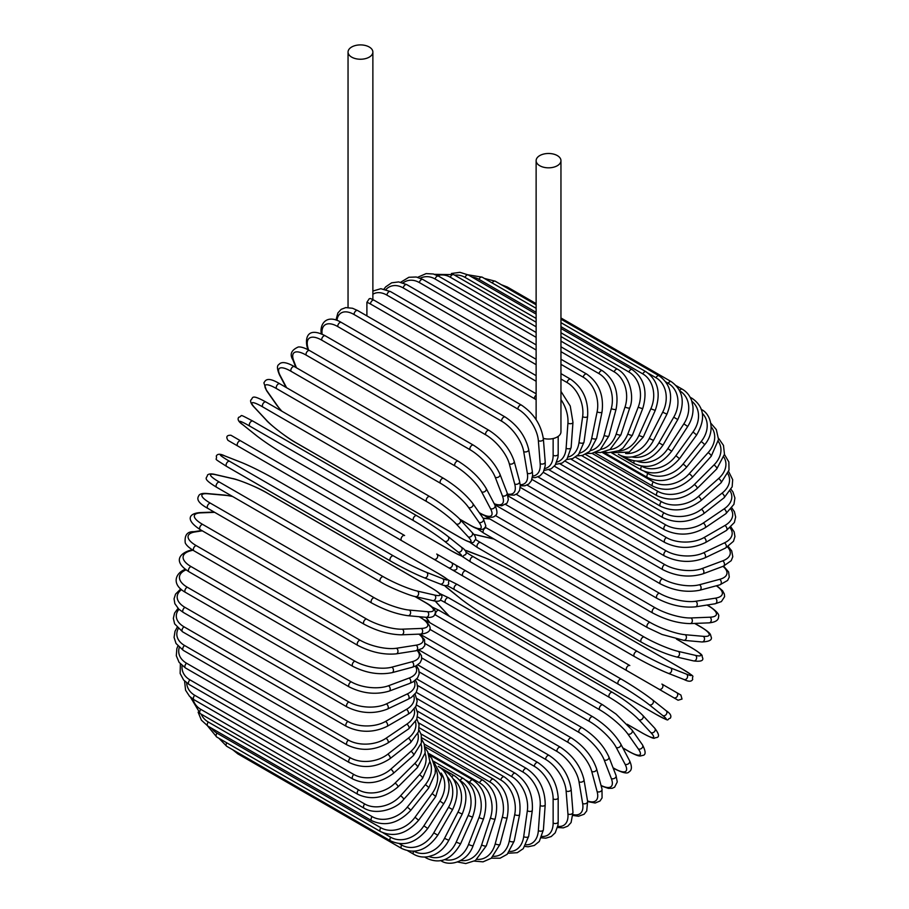 <?xml version="1.0" encoding="UTF-8"?>
<svg xmlns="http://www.w3.org/2000/svg" width="909" height="909" viewBox="0 0 909 909"><rect width="100%" height="100%" fill="white"/><g stroke="black" fill="none" stroke-linecap="round" stroke-linejoin="round"><path stroke-width="1.36" d="M504.415 599.974A2.954 1.704 -60 0 1 504.393 599.951L668.229 694.544A2.954 1.704 120 0 0 668.251 694.556L457.511 572.886L678.08 700.225L682.023 699.055L680.886 695.033L676.694 692.613A2.954 2.409 120 0 1 673.739 697.726L658.957 689.192A2.954 2.409 120 0 0 661.911 684.079L676.694 692.613M456.238 565.33L629.812 665.536A2.954 1.704 120 0 0 626.846 667.24A2.954 1.704 120 0 0 626.846 670.66L463.011 576.067A2.954 1.704 120 0 1 463.011 572.659A2.954 1.704 120 0 1 465.976 570.954L629.812 665.536M366.895 302.322L369.236 298.754L370.463 298.504L374.065 300.231A2.954 1.704 -60 0 0 371.781 301.015A2.954 1.704 -60 0 0 370.497 303.992A26.6 15.362 -120 0 0 366.895 302.322L366.895 315.889M351.681 47.007A12.408 7.17 0 0 0 348.045 52.074A12.408 7.17 0 0 0 355.714 58.687A12.408 7.17 0 0 0 369.236 57.142A12.408 7.17 0 0 0 372.872 52.074A12.408 7.17 0 0 0 365.213 45.45A12.408 7.17 0 0 0 351.681 47.007M543.332 438.388A12.408 7.17 0 0 0 557.319 436.945A12.408 7.17 0 0 0 560.955 431.877L560.955 160.654A12.408 7.17 0 0 0 553.286 154.03A12.408 7.17 0 0 0 539.764 155.587A12.408 7.17 0 0 0 536.128 160.654A12.408 7.17 0 0 0 543.787 167.279A12.408 7.17 0 0 0 557.319 165.722A12.408 7.17 0 0 0 560.955 160.654M401.653 540.639L237.817 446.046A2.954 1.704 -60 0 1 237.817 442.638A2.954 1.704 -60 0 1 240.771 440.933L404.607 535.515A2.954 1.704 120 0 0 401.653 537.219A2.954 1.704 120 0 0 401.653 540.639L433.763 559.171A2.954 2.409 -60 0 0 436.718 554.058L455.716 565.023M448.535 567.705L433.763 559.171L448.535 567.705A2.954 2.409 -60 0 0 451.489 562.591L455.841 565.103C458 568.659 457 570.352 452.841 570.193L448.535 567.705M237.817 446.046L443.024 564.523A2.954 1.704 120 0 0 443.047 564.534L279.188 469.93A2.954 1.704 120 0 0 279.222 469.953M416.254 692.34L537.901 762.56C550.252 771.048 557.024 782.751 558.183 797.704L558.183 821.827A2.954 1.704 180 0 1 556.353 823.406A2.954 1.704 180 0 1 553.138 823.031L553.138 798.909A26.6 15.362 -120 0 0 534.333 766.332L416.936 698.555M542.037 836.439A26.6 15.362 -120 0 0 553.138 823.031M537.901 762.56A2.954 1.704 120 0 0 535.617 763.355A2.954 1.704 120 0 0 534.333 766.332M558.183 797.704A2.954 1.704 180 0 1 556.353 799.272A2.954 1.704 180 0 1 553.138 798.909M557.524 827.508L563.319 827.86L567.75 826.179L571.079 822.565L572.965 812.316A2.954 1.852 175.5 0 1 571.216 814.18A2.954 1.852 175.5 0 1 567.932 813.953L566.114 790.966A26.6 13.965 -124.2 0 0 545.661 759.424L417.583 685.477M557.774 826.361A26.6 13.965 -124.2 0 0 567.932 813.953M572.965 812.316L571.136 789.33A2.954 1.852 175.5 0 1 569.398 791.194A2.954 1.852 175.5 0 1 566.114 790.966M571.136 789.33C568.932 775.138 561.626 763.844 549.229 755.447A2.954 1.704 120 0 0 546.866 756.333A2.954 1.704 120 0 0 545.661 759.424M573.011 815.453L578.51 816.248L584.112 814.248L586.737 810.896L587.612 801.352A2.954 1.977 170.5 0 1 585.975 803.511A2.954 1.977 170.5 0 1 582.635 803.442L579.01 781.774A26.6 12.453 -128 0 0 556.933 751.413L419.208 671.91M573.045 814.566A26.6 12.453 -128 0 0 582.635 803.442M587.612 801.352L583.976 779.683A2.954 1.977 170.5 0 1 582.339 781.842A2.954 1.977 170.5 0 1 579.01 781.774M583.976 779.683C580.737 766.344 572.909 755.538 560.467 747.255A2.954 1.704 120 0 0 558.024 748.232A2.954 1.704 120 0 0 556.933 751.413M587.646 801.602L595.179 803.011L599.985 801.022L602.065 797.92L601.997 789.035A2.954 2.091 165 0 1 600.519 791.489A2.954 2.091 165 0 1 597.122 791.591L591.714 771.4A26.6 10.863 -131.6 0 0 568.045 742.38L421.799 657.946M587.544 800.965A26.6 10.863 -131.6 0 0 597.122 791.591M601.997 789.035L596.588 768.844A2.954 2.091 165 0 1 595.111 771.309A2.954 2.091 165 0 1 591.714 771.4M596.588 768.844C592.338 756.447 583.987 746.175 571.534 738.028A2.954 1.704 120 0 0 569.011 739.097A2.954 1.704 120 0 0 568.045 742.38M601.144 785.853L608.394 788.387L612.246 788.273L614.62 787.183L617.268 781.933L616.018 775.445A2.954 2.182 158.9 0 1 614.757 778.195A2.954 2.182 158.9 0 1 611.303 778.468L604.155 759.913A26.6 9.181 -134.9 0 0 578.908 732.359L425.332 643.697M601.031 785.433A26.6 9.181 -134.9 0 0 611.303 778.468M616.018 775.445L608.871 756.89A2.954 2.182 158.9 0 1 607.61 759.64A2.954 2.182 158.9 0 1 604.155 759.913M608.871 756.89C603.633 745.516 594.793 735.824 582.351 727.848A2.954 1.704 120 0 0 579.749 729.018A2.954 1.704 120 0 0 578.908 732.359M613.064 767.764L614.189 768.412A2.954 1.704 120 0 0 614.598 768.866C622.858 772.98 627.653 773.991 628.96 771.9C631.982 770.287 632.187 766.548 629.551 760.697A2.954 2.272 152.2 0 1 628.551 763.719A2.954 2.272 152.2 0 1 625.04 764.185L616.211 747.414A26.6 7.431 -138.1 0 0 589.452 721.462L429.73 629.244M614.189 768.412A26.6 7.431 -138.1 0 0 625.04 764.185M629.551 760.697L620.722 743.926A2.954 2.272 152.2 0 1 619.722 746.948A2.954 2.272 152.2 0 1 616.211 747.414M620.722 743.926C614.541 733.631 605.246 724.587 592.827 716.781A2.954 1.704 120 0 0 590.157 718.065A2.954 1.704 120 0 0 589.452 721.462M592.827 716.781L428.991 622.199A2.954 1.704 120 0 0 427.332 622.46M622.801 747.868L628.858 751.368A2.954 1.704 120 0 0 629.187 751.675C640.8 757.867 640.209 755.64 642.833 755.413C645.969 754.902 645.856 751.402 642.493 744.891A2.954 2.329 144.9 0 1 641.811 748.175A2.954 2.329 144.9 0 1 638.254 748.846L627.812 733.983A26.6 5.624 -141.2 0 0 599.599 709.747L435.763 615.154A26.6 5.624 -141.2 0 0 434.911 614.666M628.858 751.368A26.6 5.624 -141.2 0 0 638.254 748.846M232.693 496.541A26.6 5.624 21.2 0 0 225.966 495.382L207.866 493.769A26.6 5.624 21.2 0 0 210.388 503.166L374.224 597.758A2.954 1.704 120 0 0 371.52 599.94A2.954 1.704 120 0 0 371.701 603.008C384.473 609.916 396.574 614.143 408.005 615.711A2.954 2.329 -84.9 0 0 410.516 613.484A2.954 2.329 -84.9 0 0 409.323 610.075L427.412 611.689A2.954 2.329 -84.9 0 1 428.605 615.098A2.954 2.329 -84.9 0 1 426.105 617.325A26.6 5.624 -141.2 0 0 426.355 617.677L429.912 622.722M642.493 744.891L632.039 730.029A2.954 2.329 144.9 0 1 631.357 733.313A2.954 2.329 144.9 0 1 627.812 733.983M603.224 705.236A2.954 1.704 120 0 0 602.883 704.929A2.954 1.704 120 0 0 600.133 706.316A2.954 1.704 120 0 0 599.599 709.747M439.388 610.655A2.954 1.704 120 0 0 439.047 610.348A2.954 1.704 120 0 0 436.297 611.723A2.954 1.704 120 0 0 435.763 615.154M627.244 724.28L642.822 733.279A2.954 1.704 120 0 0 643.061 733.461A2.954 1.704 120 0 0 643.345 733.574M627.346 724.393L643.061 733.461C656.98 740.721 653.026 737.676 656.73 737.551C659.639 736.892 658.968 733.768 654.719 728.189A2.954 2.375 137 0 1 654.423 731.688A2.954 2.375 137 0 1 650.844 732.574L638.857 719.723A26.6 3.772 -144.2 0 0 609.257 697.305L445.421 602.724A26.6 3.772 -144.2 0 0 440.615 600.156M642.822 733.279A26.6 3.772 -144.2 0 0 650.844 732.574M435.468 601.11A26.6 3.772 -144.2 0 0 437.399 603.417L449.387 616.268A26.6 3.772 -144.2 0 0 449.489 616.37M654.719 728.189L642.731 715.338A2.954 2.375 137 0 1 642.436 718.837A2.954 2.375 137 0 1 638.857 719.723M612.689 692.567A2.954 1.704 120 0 0 612.45 692.374A2.954 1.704 120 0 0 609.632 693.862A2.954 1.704 120 0 0 609.257 697.305M448.853 597.974A2.954 1.704 120 0 0 448.614 597.781A2.954 1.704 120 0 0 445.796 599.27A2.954 1.704 120 0 0 445.421 602.724M435.241 601.088L436.956 603.065A2.954 2.375 -43 0 0 437.399 603.417M436.956 603.065L448.944 615.916A2.954 2.375 -43 0 0 449.387 616.268M444.501 585.441A26.6 1.898 -147.1 0 0 447.819 588.453L461.249 599.179A26.6 1.898 -147.1 0 0 492.144 619.699L655.98 714.292A2.954 1.704 120 0 0 656.105 714.372A2.954 1.704 120 0 0 656.241 714.44M665.899 710.543A2.954 2.409 128.6 0 1 662.695 715.497L649.265 704.759A26.6 1.898 -147.1 0 0 618.37 684.25L454.534 589.657A26.6 1.898 -147.1 0 0 446.671 585.487M655.98 714.292A26.6 1.898 -147.1 0 0 662.695 715.497M460.783 598.815A2.954 2.409 -51.4 0 0 460.999 599.02C469.601 605.633 480.02 612.552 492.269 619.779L656.105 714.372C672.365 722.882 665.456 719.405 670.319 718.19C671.74 715.928 670.342 713.429 666.138 710.702L652.707 699.975C644.117 693.362 633.698 686.443 621.449 679.216A2.954 1.704 120 0 1 621.574 679.296A26.6 1.898 32.9 0 1 652.469 699.816A2.954 2.409 128.6 0 1 649.265 704.759M454.534 589.657A2.954 1.704 120 0 1 454.716 586.214A2.954 1.704 120 0 1 457.613 584.623A2.954 1.704 120 0 1 457.738 584.703L621.313 679.148M447.648 579.612L457.613 584.623L621.449 679.216A2.954 1.704 120 0 0 618.552 680.807A2.954 1.704 120 0 0 618.37 684.25M444.296 585.396L460.999 599.02A2.954 2.409 -51.4 0 0 461.249 599.179M457.511 572.886L453.023 570.273M504.393 599.951L472.282 581.419A2.954 2.409 -60 0 1 472.248 581.396M465.976 570.954L455.977 565.193M682.42 669.104A2.954 1.704 120 0 0 682.295 669.013A2.954 1.704 120 0 0 682.159 668.944L518.323 574.363A2.954 1.704 -60 0 1 518.46 574.42A2.954 1.704 -60 0 1 518.573 574.511M465.965 552.093A26.6 1.898 27.1 0 0 473.498 556.808L637.334 651.401A26.6 1.898 27.1 0 0 670.547 667.899L686.556 674.171A26.6 1.898 27.1 0 0 682.159 668.944M686.556 674.171A2.954 2.409 111.4 0 1 683.875 679.409M634.391 656.491L470.805 562.057A2.954 1.704 120 0 1 470.68 561.989L634.516 656.582A2.954 1.704 120 0 0 634.652 656.65A26.6 1.898 -152.9 0 0 667.865 673.149A2.954 2.409 111.4 0 0 668.126 673.274L684.136 679.546C688.602 681.818 691.454 681.773 692.703 679.409C691.329 674.603 697.794 678.841 682.295 669.013L518.46 574.42C506.074 567.432 494.871 561.864 484.838 557.728A2.954 2.409 -68.6 0 0 484.554 557.649M518.323 574.363A26.6 1.898 27.1 0 0 485.111 557.853L469.101 551.593A26.6 1.898 27.1 0 0 464.84 550.229M670.547 667.899A2.954 2.409 111.4 0 1 668.126 673.274C658.105 669.138 646.89 663.57 634.516 656.582A2.954 1.704 120 0 1 634.448 653.276A2.954 1.704 120 0 1 637.334 651.401M473.498 556.808A2.954 1.704 120 0 0 470.612 558.694A2.954 1.704 120 0 0 470.68 561.989L461.352 555.865M469.101 551.593A2.954 2.409 -68.6 0 0 468.533 551.377M485.111 557.853A2.954 2.409 -68.6 0 0 484.838 557.728L464.704 550.081M692.544 648.356A2.954 1.704 120 0 0 692.306 648.174A2.954 1.704 120 0 0 692.022 648.06L676.444 639.061M475.634 539.514A26.6 3.772 24.2 0 0 480.259 542.389L644.095 636.982A26.6 3.772 24.2 0 0 678.307 651.401L695.419 655.355A26.6 3.772 24.2 0 0 692.022 648.06M695.419 655.355A2.954 2.375 103 0 1 696.442 658.9A2.954 2.375 103 0 1 693.556 660.9C700.521 661.797 703.555 660.82 702.68 657.968C700.93 654.696 705.543 656.605 692.306 648.174L676.591 639.095M494.11 539.082A26.6 3.772 24.2 0 0 493.973 539.048L476.85 535.094A26.6 3.772 24.2 0 0 473.896 534.572M678.307 651.401A2.954 2.375 103 0 1 679.33 654.946A2.954 2.375 103 0 1 676.444 656.946L693.556 660.9M644.095 636.982A2.954 1.704 120 0 0 641.288 639.016A2.954 1.704 120 0 0 641.413 642.209A2.954 1.704 120 0 0 641.697 642.322M480.259 542.389A2.954 1.704 120 0 0 477.452 544.434A2.954 1.704 120 0 0 477.577 547.616A2.954 1.704 120 0 0 477.861 547.729M476.85 535.094A2.954 2.375 -77 0 0 476.316 534.878L473.759 534.39M493.973 539.048A2.954 2.375 -77 0 0 493.439 538.844L476.316 534.878M485.349 527.3A26.6 5.624 21.2 0 0 486.19 527.799L650.026 622.392A26.6 5.624 21.2 0 0 685.125 634.709L703.225 636.323A2.954 2.329 95.1 0 1 704.418 639.731A2.954 2.329 95.1 0 1 701.918 641.959C709.236 641.629 712.326 639.97 711.202 637.004C710.077 634.618 712.304 634.016 701.134 627.051A2.954 1.704 120 0 0 700.703 626.926L694.646 623.426M703.225 636.323A26.6 5.624 21.2 0 0 700.703 626.926M489.826 518.948L483.679 518.403A26.6 5.624 21.2 0 0 483.258 518.369L472.805 503.484A2.954 2.329 -35.1 0 1 472.123 506.767A2.954 2.329 -35.1 0 1 468.567 507.438A26.6 5.624 -141.2 0 0 440.365 483.202L276.529 388.609A2.954 1.704 -60 0 1 277.063 385.177A2.954 1.704 -60 0 1 279.813 383.803L443.649 478.395A2.954 1.704 120 0 0 440.899 479.77A2.954 1.704 120 0 0 440.365 483.202M685.125 634.709A2.954 2.329 95.1 0 1 686.318 638.118A2.954 2.329 95.1 0 1 683.818 640.345L701.918 641.959M650.026 622.392A2.954 1.704 120 0 0 647.333 624.574A2.954 1.704 120 0 0 647.503 627.642L662.07 634.493L683.818 640.345M486.19 527.799A2.954 1.704 120 0 0 483.497 529.981A2.954 1.704 120 0 0 483.668 533.06L647.503 627.642M483.679 518.403A2.954 2.329 -84.9 0 0 483.133 518.187L489.462 518.732M495.371 515.528L655.105 607.757A26.6 7.431 18.1 0 0 690.954 617.95L709.895 617.211A2.954 2.272 87.8 0 1 711.247 620.483A2.954 2.272 87.8 0 1 709.134 622.858C715.519 622.211 718.655 620.165 718.542 616.745C719.701 614.564 716.428 610.928 708.725 605.826A2.954 1.704 120 0 0 708.134 605.689L707.009 605.042M709.895 617.211A26.6 7.431 18.1 0 0 708.134 605.689M690.954 617.95A2.954 2.272 87.8 0 1 692.306 621.222A2.954 2.272 87.8 0 1 690.192 623.597L709.134 622.858M655.105 607.757A2.954 1.704 120 0 0 652.514 610.053A2.954 1.704 120 0 0 652.742 613.007C665.706 619.858 678.194 623.392 690.192 623.597M488.303 516.846A2.954 1.704 120 0 0 488.906 518.414L652.742 613.007M505.688 504.495L659.275 593.168A26.6 9.181 14.9 0 0 695.76 601.247L715.394 598.167A26.6 9.181 14.9 0 0 716.292 585.794M715.394 598.167A2.954 2.182 81.1 0 1 716.883 601.292A2.954 2.182 81.1 0 1 715.133 603.769L721.382 601.599L724.598 596.679L724.359 594.077L722.541 590.691L716.712 585.68M695.76 601.247A2.954 2.182 81.1 0 1 697.248 604.383A2.954 2.182 81.1 0 1 695.499 606.848L715.133 603.769M659.275 593.168A2.954 1.704 120 0 0 656.798 595.565A2.954 1.704 120 0 0 657.082 598.406C670.217 605.189 683.023 608.007 695.499 606.848M516.267 494.314L662.513 578.749A26.6 10.863 11.6 0 0 699.487 584.737L719.667 579.328A26.6 10.863 11.6 0 0 722.996 566.341M719.667 579.328A2.954 2.091 75 0 1 721.291 582.328A2.954 2.091 75 0 1 719.894 584.828L727.62 580.442L729.268 577.09L728.598 571.931L723.609 566.114M699.487 584.737A2.954 2.091 75 0 1 701.1 587.737A2.954 2.091 75 0 1 699.714 590.236L719.894 584.828M662.513 578.749A2.954 1.704 120 0 0 660.161 581.226A2.954 1.704 120 0 0 660.491 583.953C673.774 590.657 686.84 592.759 699.714 590.236M527.061 485.088L664.786 564.603A26.6 12.453 8 0 0 702.123 568.545L722.7 560.853A26.6 12.453 8 0 0 727.53 546.979M722.7 560.853A2.954 1.977 69.5 0 1 724.428 563.705A2.954 1.977 69.5 0 1 723.371 566.205L731.2 560.683L732.79 556.728L731.711 550.877L728.279 546.514M702.123 568.545A2.954 1.977 69.5 0 1 703.85 571.397A2.954 1.977 69.5 0 1 702.793 573.897L723.371 566.205M664.786 564.603A2.954 1.704 120 0 0 662.57 567.148A2.954 1.704 120 0 0 662.945 569.75C676.341 576.374 689.624 577.76 702.793 573.897M538.003 476.895L666.092 550.843A26.6 13.965 4.2 0 0 703.634 552.774L724.45 542.866A26.6 13.965 4.2 0 0 730.109 527.868M724.45 542.866A2.954 1.852 64.5 0 1 726.28 545.593A2.954 1.852 64.5 0 1 725.541 548.036L733.483 541.287L734.938 536.594L734.188 531.913L730.984 527.072M703.634 552.774A2.954 1.852 64.5 0 1 705.464 555.513A2.954 1.852 64.5 0 1 704.725 557.956L725.541 548.036M666.092 550.843A2.954 1.704 120 0 0 664.013 553.433A2.954 1.704 120 0 0 664.434 555.91C677.898 562.455 691.329 563.137 704.725 557.956M549.013 469.805L666.399 537.571A26.6 15.351 0 0 0 704.02 537.571L724.916 525.504A26.6 15.351 0 0 0 730.972 509.199M724.916 525.504A2.954 1.704 60 0 1 726.848 528.118A2.954 1.704 60 0 1 726.393 530.481L734.37 522.505L735.654 517.028L734.415 511.722L731.904 508.006M704.02 537.571A2.954 1.704 60 0 1 705.941 540.173A2.954 1.704 60 0 1 705.498 542.548L726.393 530.481M666.399 537.571A2.954 1.704 120 0 0 664.468 540.173A2.954 1.704 120 0 0 664.922 542.548C678.444 549.013 691.965 549.013 705.498 542.548M560.012 463.863L665.729 524.891A26.6 16.635 -4.5 0 0 703.271 523.039L724.087 508.915A26.6 16.635 -4.5 0 0 730.188 491.11M724.087 508.915A2.954 1.557 55.8 0 1 726.109 511.403A2.954 1.557 55.8 0 1 725.927 513.665L733.938 504.313L734.915 498.007L732.949 491.951L731.109 489.44M703.271 523.039A2.954 1.557 55.8 0 1 705.293 525.527A2.954 1.557 55.8 0 1 705.111 527.788L725.927 513.665M665.729 524.891A2.954 1.704 120 0 0 663.945 527.504A2.954 1.704 120 0 0 664.434 529.754C677.978 536.14 691.544 535.492 705.111 527.788M570.909 459.113L664.059 512.903A26.6 17.794 -9.5 0 0 701.396 509.29L721.973 493.223A26.6 17.794 -9.5 0 0 727.836 473.725M721.973 493.223A2.954 1.386 52 0 1 724.087 495.587A2.954 1.386 52 0 1 724.155 497.712L732.165 486.804L732.677 479.668L728.632 471.555M701.396 509.29A2.954 1.386 52 0 1 703.509 511.653A2.954 1.386 52 0 1 703.577 513.79L724.155 497.712M664.059 512.903A2.954 1.704 120 0 0 662.434 515.494A2.954 1.704 120 0 0 662.945 517.619C676.512 523.948 690.056 522.675 703.577 513.79M581.635 455.614L661.434 501.677A26.6 18.805 -15 0 0 698.407 496.428L718.587 478.532A26.6 18.805 -15 0 0 723.894 457.147M718.587 478.532A2.954 1.204 48.4 0 1 720.792 480.77A2.954 1.204 48.4 0 1 721.087 482.759L729.018 470.089L728.848 461.965L724.45 454.455M698.407 496.428A2.954 1.204 48.4 0 1 700.6 498.677A2.954 1.204 48.4 0 1 700.907 500.654L721.087 482.759M661.434 501.677A2.954 1.704 120 0 0 659.957 504.234A2.954 1.704 120 0 0 660.491 506.256C674.046 512.528 687.522 510.665 700.907 500.654M592.1 453.364L657.843 491.326A26.6 19.68 -21.1 0 0 694.328 484.554L713.963 464.965A26.6 19.68 -21.1 0 0 718.36 441.49M713.963 464.965A2.954 1.023 45.1 0 1 716.247 467.09A2.954 1.023 45.1 0 1 716.769 468.908L724.473 454.261L723.473 445.387L718.542 438.297M694.328 484.554A2.954 1.023 45.1 0 1 696.612 486.679A2.954 1.023 45.1 0 1 697.135 488.497L716.769 468.908M657.843 491.326A2.954 1.704 120 0 0 657.082 495.735C670.626 501.961 683.966 499.552 697.135 488.497M602.212 452.398L653.344 481.906A26.6 20.407 -27.8 0 0 689.192 473.748L708.134 452.614A26.6 20.407 -27.8 0 0 711.202 426.844M708.134 452.614A2.954 0.829 41.9 0 1 710.486 454.625A2.954 0.829 41.9 0 1 711.213 456.261L718.53 439.445L716.315 429.593L710.872 423.264M689.192 473.748A2.954 0.829 41.9 0 1 691.556 475.759A2.954 0.829 41.9 0 1 692.272 477.395L711.213 456.261M653.344 481.906A2.954 1.704 120 0 0 652.742 486.145C666.263 492.337 679.432 489.417 692.272 477.395M644.356 471.441L647.947 473.509A26.6 20.975 -35.1 0 0 683.034 464.101L701.134 441.592A26.6 20.975 -35.1 0 0 702.384 413.379M701.134 441.592A2.954 0.625 38.8 0 1 703.566 443.478A2.954 0.625 38.8 0 1 704.486 444.933C716.144 431.491 710.656 413.345 701.134 409.402M683.034 464.101A2.954 0.625 38.8 0 1 685.477 465.999A2.954 0.625 38.8 0 1 686.386 467.442L704.486 444.933M647.947 473.509A2.954 1.704 120 0 0 647.503 477.555C660.991 483.713 673.955 480.35 686.386 467.442M675.91 455.693L679.5 458.704C667.57 472.407 654.878 476.18 641.413 470.033A2.954 1.704 120 0 1 641.686 466.192A26.6 21.384 -43 0 0 675.91 455.693L693.022 431.968L696.624 434.979C705.782 419.197 704.35 407.027 692.306 398.483A2.954 1.704 120 0 0 690.829 398.631M693.022 431.968A26.6 21.384 -43 0 0 691.874 401.289M637.22 461.215A26.6 21.634 -51.4 0 0 667.865 448.58L683.875 423.821L687.693 426.503C691.84 419.878 693.578 413.118 692.897 406.209L691.692 400.755C689.851 395.642 686.727 391.79 682.295 389.2A2.954 1.704 120 0 0 679.568 390.54M683.875 423.821A26.6 21.634 -51.4 0 0 679.716 390.825M667.865 448.58L671.683 451.25L687.693 426.503M634.164 460.954A2.954 1.704 120 0 0 634.516 463.624C647.947 469.771 660.343 465.647 671.683 451.25M631.903 456.954A26.6 21.714 -60 0 0 658.957 442.808L673.739 417.208L677.773 419.549C685.409 402.812 683.216 390.166 671.183 381.61A2.954 1.704 120 0 0 668.229 383.325L665.808 381.916M673.739 417.208A26.6 21.714 -60 0 0 668.229 383.325M505.722 287.255A2.954 1.704 -60 0 1 507.347 287.028L536.128 303.64M658.957 442.808L662.991 445.137L677.773 419.549M626.244 456.977A2.954 1.704 120 0 0 626.846 458.397C640.277 464.533 652.321 460.113 662.991 445.137M625.608 453.489A26.6 21.634 -68.6 0 0 649.265 438.433L662.695 412.197L666.933 414.163C673.717 397.142 671.092 384.348 659.059 375.781A2.954 1.704 120 0 0 655.98 377.724L648.299 373.281M662.695 412.197A26.6 21.634 -68.6 0 0 655.98 377.724M492.224 282.972A2.954 1.704 -60 0 1 495.223 281.199L536.128 304.81M649.265 438.433L653.491 440.411L666.933 414.163M634.516 463.624L618.347 454.295A2.954 1.704 120 0 0 618.495 454.375C622.949 456.92 627.858 457.704 633.198 456.738L638.527 455.057C644.845 452.193 649.833 447.308 653.491 440.411M618.279 450.978A26.6 21.384 -77 0 0 638.857 435.491L650.844 408.8L655.253 410.402C661.15 393.222 658.071 380.337 646.015 371.758A2.954 1.704 120 0 0 642.822 373.917L560.955 326.649M650.844 408.8A26.6 21.384 -77 0 0 642.822 373.917M536.128 312.321L478.986 279.336A2.954 1.704 -60 0 1 482.179 277.165L536.128 308.321M478.986 279.336A26.6 21.384 -77 0 0 471.941 277.075M638.857 435.491L643.265 437.093L655.253 410.402M609.939 449.591A26.6 20.975 -84.9 0 0 627.812 433.991L638.254 407.062A2.954 0.625 21.2 0 0 641.118 408.221A2.954 0.625 21.2 0 0 642.822 408.289C647.787 391.075 644.22 378.167 632.141 369.565A2.954 1.704 120 0 0 628.858 371.963L560.955 332.762M638.254 407.062A26.6 20.975 -84.9 0 0 628.858 371.963M536.128 318.423L465.022 277.37A2.954 1.704 -60 0 1 468.305 274.972L536.128 314.128M465.022 277.37A26.6 20.975 -84.9 0 0 454.636 275.154M627.812 433.991A2.954 0.625 21.2 0 0 630.664 435.15A2.954 0.625 21.2 0 0 632.38 435.218L642.822 408.289M600.656 449.421A26.6 20.407 -92.2 0 0 616.211 433.945L625.04 406.982A2.954 0.829 18.1 0 0 627.96 408.016A2.954 0.829 18.1 0 0 629.744 407.823C634.312 397.847 630.585 376.36 617.552 369.213A2.954 1.704 120 0 0 614.189 371.849L560.955 341.114M625.04 406.982A26.6 20.407 -92.2 0 0 614.189 371.849M536.128 326.786L450.353 277.256A2.954 1.704 -60 0 1 453.716 274.632L536.128 322.206M450.353 277.256A26.6 20.407 -92.2 0 0 437.524 275.586M616.211 433.945A2.954 0.829 18.1 0 0 619.131 434.991A2.954 0.829 18.1 0 0 620.915 434.797L629.744 407.823M590.555 450.58A26.6 19.68 -98.9 0 0 604.155 435.366L611.303 408.573A2.954 1.023 14.9 0 0 614.279 409.482A2.954 1.023 14.9 0 0 616.12 409.027C619.109 392.097 614.518 379.337 602.36 370.724A2.954 1.704 120 0 0 598.929 373.588L560.955 351.669M611.303 408.573A26.6 19.68 -98.9 0 0 598.929 373.588M536.128 337.33L435.093 278.995A2.954 1.704 -60 0 1 438.524 276.131L536.128 332.478M435.093 278.995A26.6 19.68 -98.9 0 0 420.265 278.199M604.155 435.366A2.954 1.023 14.9 0 0 607.132 436.286A2.954 1.023 14.9 0 0 608.973 435.82L616.12 409.027M579.783 453.08A26.6 18.805 -105 0 0 591.714 438.24L597.122 411.811A2.954 1.204 11.6 0 0 600.167 412.595A2.954 1.204 11.6 0 0 602.042 411.868C604.008 395.267 598.883 382.666 586.68 374.065A2.954 1.704 120 0 0 583.18 377.167L560.955 364.327M597.122 411.811A26.6 18.805 -105 0 0 583.18 377.167M536.128 349.999L419.344 282.574A2.954 1.704 -60 0 1 422.844 279.472L536.128 344.875M419.344 282.574A26.6 18.805 -105 0 0 403.017 282.892M591.714 438.24A2.954 1.204 11.6 0 0 594.759 439.024A2.954 1.204 11.6 0 0 596.634 438.297L602.042 411.868M568.489 456.932A26.6 17.794 -110.5 0 0 579.01 442.547L582.635 416.686A2.954 1.386 8 0 0 585.737 417.333A2.954 1.386 8 0 0 587.623 416.322C588.543 400.176 582.885 387.802 570.625 379.223A2.954 1.704 120 0 0 568.523 379.848A2.954 1.704 120 0 0 567.091 382.553L560.955 379.008M582.635 416.686A26.6 17.794 -110.5 0 0 567.091 382.553M536.128 364.679L403.255 287.96A2.954 1.704 -60 0 1 404.687 285.256A2.954 1.704 -60 0 1 406.789 284.631L536.128 359.305M403.255 287.96A26.6 17.794 -110.5 0 0 385.916 289.539M579.01 442.547A2.954 1.386 8 0 0 582.101 443.194A2.954 1.386 8 0 0 583.987 442.183L587.623 416.322M556.774 462.102A26.6 16.635 -115.5 0 0 566.114 448.239L567.932 423.151A26.6 16.635 -115.5 0 0 560.955 399.574M567.932 423.151A2.954 1.557 4.2 0 0 571.091 423.662A2.954 1.557 4.2 0 0 572.965 422.378L570.25 406.028L560.955 391.37M536.128 381.257L386.927 295.118A2.954 1.704 -60 0 1 388.291 292.278A2.954 1.704 -60 0 1 390.484 291.573L536.128 375.656M386.927 295.118A26.6 16.635 -115.5 0 0 372.872 294.221M566.114 448.239A2.954 1.557 4.2 0 0 569.273 448.751A2.954 1.557 4.2 0 0 571.136 447.467L572.965 422.378M536.128 399.721A26.6 15.362 -120 0 0 534.333 398.585L370.497 303.992M544.786 468.521A26.6 15.362 -120 0 0 553.138 455.284L553.138 438.536M553.138 455.284A2.954 1.704 0 0 0 556.353 455.659A2.954 1.704 0 0 0 558.183 454.08L557.967 457.42L555.206 465.078L551.229 468.794L544.184 470.442M536.128 395.154A2.954 1.704 120 0 0 534.333 398.585M521.471 405.13A2.954 1.704 120 0 0 519.107 406.016A2.954 1.704 120 0 0 517.903 409.095L354.067 314.514A2.954 1.704 -60 0 1 355.271 311.423A2.954 1.704 -60 0 1 357.635 310.537L521.471 405.13C533.867 413.527 541.173 424.81 543.377 439.002A2.954 1.852 -4.5 0 1 541.639 440.865A2.954 1.852 -4.5 0 1 538.355 440.649A26.6 13.965 -124.2 0 0 517.903 409.095M532.583 476.089A26.6 13.965 -124.2 0 0 540.173 463.635L538.355 440.649M354.067 314.514A26.6 13.965 -124.2 0 0 336.966 320.354M540.173 463.635A2.954 1.852 -4.5 0 0 543.457 463.863A2.954 1.852 -4.5 0 0 545.207 461.988L543.377 439.002M505.165 417.015A2.954 1.704 120 0 0 502.722 417.992A2.954 1.704 120 0 0 501.632 421.185L337.796 326.592A2.954 1.704 -60 0 1 338.887 323.411A2.954 1.704 -60 0 1 341.329 322.434L505.165 417.015C517.596 425.298 525.436 436.115 528.674 449.455A2.954 1.977 -9.5 0 1 527.038 451.614A2.954 1.977 -9.5 0 1 523.698 451.546A26.6 12.453 -128 0 0 501.632 421.185M520.198 484.679A26.6 12.453 -128 0 0 527.334 473.214L523.698 451.546M337.796 326.592A26.6 12.453 -128 0 0 322.104 334.182M527.334 473.214A2.954 1.977 -9.5 0 0 530.674 473.282A2.954 1.977 -9.5 0 0 532.299 471.123L528.674 449.455M489.11 430.4A2.954 1.704 120 0 0 486.588 431.468A2.954 1.704 120 0 0 485.611 434.752L321.775 340.159A2.954 1.704 -60 0 1 322.752 336.887A2.954 1.704 -60 0 1 325.274 335.807L489.11 430.4C501.563 438.547 509.915 448.819 514.164 461.215A2.954 2.091 -15 0 1 512.687 463.681A2.954 2.091 -15 0 1 509.29 463.772A26.6 10.863 -131.6 0 0 485.611 434.752M507.54 494.03A26.6 10.863 -131.6 0 0 514.699 483.963L509.29 463.772M321.775 340.159A26.6 10.863 -131.6 0 0 307.833 347.465L308.503 349.965M514.699 483.963A2.954 2.091 -15 0 0 518.096 483.861A2.954 2.091 -15 0 0 519.573 481.406L514.164 461.215M307.833 347.465A2.954 2.091 165 0 1 307.003 346.443L307.856 349.624M473.43 445.16A2.954 1.704 120 0 0 470.828 446.33A2.954 1.704 120 0 0 469.987 449.682L306.151 355.089A2.954 1.704 -60 0 1 306.992 351.749A2.954 1.704 -60 0 1 309.594 350.579L473.43 445.16C485.872 453.148 494.712 462.829 499.95 474.214A2.954 2.182 -21.1 0 1 498.677 476.964A2.954 2.182 -21.1 0 1 495.223 477.236A26.6 9.181 -134.9 0 0 469.987 449.682M494.212 503.688A26.6 9.181 -134.9 0 0 502.37 495.78L495.223 477.236M306.151 355.089A26.6 9.181 -134.9 0 0 293.777 360.93L296.414 367.77M502.37 495.78A2.954 2.182 -21.1 0 0 505.824 495.507A2.954 2.182 -21.1 0 0 507.097 492.758L499.95 474.214M293.777 360.93A2.954 2.182 158.9 0 1 292.982 360.032L295.834 367.441M458.238 461.204A2.954 1.704 120 0 0 455.557 462.476A2.954 1.704 120 0 0 454.864 465.874L291.028 371.281A2.954 1.704 -60 0 1 291.721 367.884A2.954 1.704 -60 0 1 294.402 366.611L458.238 461.204C470.646 468.999 479.941 478.043 486.133 488.338A2.954 2.272 -27.8 0 1 485.122 491.36A2.954 2.272 -27.8 0 1 481.622 491.826A26.6 7.431 -138.1 0 0 454.864 465.874M479.213 512.619L479.588 512.835A26.6 7.431 -138.1 0 0 490.451 508.597L481.622 491.826M291.028 371.281A26.6 7.431 -138.1 0 0 280.165 375.519L286.585 387.711M490.451 508.597A2.954 2.272 -27.8 0 0 493.962 508.131A2.954 2.272 -27.8 0 0 494.962 505.109L486.133 488.338M479.588 512.835A2.954 1.704 120 0 0 480.009 513.278C487.894 517.789 493.064 518.482 495.519 515.38C497.575 514.324 497.382 510.892 494.962 505.109M280.165 375.519A2.954 2.272 152.2 0 1 279.449 374.781L286.108 387.439M443.978 478.702A2.954 1.704 120 0 0 443.649 478.395C456.011 485.997 465.726 494.36 472.805 503.484M459.511 518.994L469.612 524.823A26.6 5.624 -141.2 0 0 479.02 522.3L468.567 507.438M276.529 388.609A26.6 5.624 -141.2 0 0 267.121 391.131L277.575 405.993A26.6 5.624 -141.2 0 0 281.938 411.243M479.02 522.3A2.954 2.329 -35.1 0 0 482.577 521.63A2.954 2.329 -35.1 0 0 483.247 518.357L485.872 526.038C484.554 527.913 483.281 533.151 469.953 525.129A2.954 1.704 120 0 1 469.612 524.823M277.575 405.993A2.954 2.329 144.9 0 1 276.961 405.448L281.654 411.073M267.121 391.131A2.954 2.329 144.9 0 1 266.507 390.575L276.961 405.448M430.014 496.791A2.954 1.704 120 0 0 429.775 496.598A2.954 1.704 120 0 0 426.957 498.087A2.954 1.704 120 0 0 426.594 501.529L262.758 406.937A2.954 1.704 -60 0 1 263.121 403.494A2.954 1.704 -60 0 1 265.939 402.005A2.954 1.704 -60 0 1 266.178 402.198M262.758 406.937A26.6 3.772 -144.2 0 0 254.736 407.641L266.723 420.492A26.6 3.772 -144.2 0 0 296.311 442.91L460.147 537.503A26.6 3.772 -144.2 0 0 468.169 536.799L456.182 523.948A26.6 3.772 -144.2 0 0 426.594 501.529M456.182 523.948A2.954 2.375 -43 0 0 459.761 523.061A2.954 2.375 -43 0 0 460.056 519.562C458.022 516.687 440.331 502.257 429.775 496.598L265.939 402.005C249.964 393.29 253.509 398.449 250.702 400.142C250.282 402.085 251.475 404.46 254.281 407.289L266.269 420.14A2.954 2.375 137 0 0 266.723 420.492M468.169 536.799A2.954 2.375 -43 0 0 471.748 535.912A2.954 2.375 -43 0 0 472.044 532.413L460.056 519.562M249.816 426.139A26.6 1.898 -147.1 0 0 243.101 424.935L256.531 435.661A26.6 1.898 -147.1 0 0 287.426 456.182L451.262 550.763A26.6 1.898 -147.1 0 0 457.988 551.968L444.546 541.241A2.954 2.409 -51.4 0 0 447.751 536.287A26.6 1.898 32.9 0 0 416.856 515.778A2.954 1.704 120 0 0 416.731 515.687A2.954 1.704 120 0 0 413.845 517.289A2.954 1.704 120 0 0 413.652 520.721L249.816 426.139A2.954 1.704 -60 0 1 250.009 422.696A2.954 1.704 -60 0 1 252.895 421.106A2.954 1.704 -60 0 1 253.02 421.185L416.595 515.63M444.546 541.241A26.6 1.898 -147.1 0 0 413.652 520.721M457.988 551.968A2.954 2.409 -51.4 0 0 461.181 547.025M451.262 550.763A2.954 1.704 120 0 0 451.387 550.854C467.749 559.33 460.522 555.922 465.59 554.695C467.067 552.524 465.681 550.025 461.431 547.184L448.001 536.458C439.399 529.845 428.98 522.914 416.731 515.687L252.895 421.106C236.533 412.629 243.76 416.027 238.692 417.265C237.215 419.424 238.601 421.924 242.862 424.764A2.954 2.409 128.6 0 1 242.635 424.548M243.101 424.935A2.954 2.409 128.6 0 1 242.862 424.764L256.293 435.502C264.883 442.115 275.302 449.035 287.551 456.261L451.387 550.854M404.607 535.515L235.261 437.752M247.089 451.398L232.306 442.865L247.089 451.398A2.954 2.409 120 0 1 247.055 451.375L279.188 469.93M393.37 555.865A2.954 1.704 120 0 0 390.484 557.751A2.954 1.704 120 0 0 390.54 561.046A2.954 1.704 120 0 0 390.677 561.114A26.6 1.898 -152.9 0 0 423.889 577.613A2.954 2.409 -68.6 0 0 426.582 572.363L442.592 578.635A26.6 1.898 27.1 0 0 438.195 573.42L274.348 478.827A26.6 1.898 27.1 0 0 241.135 462.329L225.125 456.057A26.6 1.898 27.1 0 0 229.534 461.272L393.37 555.865A26.6 1.898 27.1 0 0 426.582 572.363M390.427 560.967L226.841 466.522A2.954 1.704 -60 0 1 226.705 466.465A2.954 1.704 -60 0 1 226.648 463.158A2.954 1.704 -60 0 1 229.534 461.272M439.899 583.885A2.954 2.409 -68.6 0 0 442.592 578.635M224.568 455.841A2.954 2.409 111.4 0 1 224.864 455.932C220.273 453.671 217.421 453.716 216.285 456.079C217.751 461.09 211.183 456.534 226.705 466.465L390.54 561.046C402.926 568.045 414.129 573.613 424.162 577.738L440.172 584.01C444.751 586.271 447.614 586.225 448.751 583.862C447.285 578.863 453.841 583.419 438.32 573.488A2.954 1.704 120 0 0 438.195 573.42M438.32 573.488L274.484 478.895C262.11 471.896 250.895 466.34 240.874 462.204L224.864 455.932A2.954 2.409 111.4 0 1 225.125 456.057M216.978 487.417A2.954 1.704 -60 0 1 216.694 487.304L380.53 581.896C390.711 588.191 412.061 596.315 415.561 596.634A2.954 2.375 -77 0 0 418.447 594.634A2.954 2.375 -77 0 0 417.424 591.089L434.547 595.043A26.6 3.772 24.2 0 0 431.139 587.748L267.303 493.155A26.6 3.772 24.2 0 0 233.09 478.736L215.978 474.782A26.6 3.772 24.2 0 0 219.376 482.077L383.212 576.67A2.954 1.704 120 0 0 380.416 578.703A2.954 1.704 120 0 0 380.53 581.896A2.954 1.704 120 0 0 380.814 581.999M383.212 576.67A26.6 3.772 24.2 0 0 417.424 591.089M215.978 474.782A2.954 2.375 103 0 0 215.444 474.566C211.592 473.544 208.934 473.703 207.468 475.043C207.4 478.316 201.15 477.827 216.694 487.304A2.954 1.704 -60 0 1 216.581 484.122A2.954 1.704 -60 0 1 219.376 482.077M415.561 596.634L432.684 600.588A2.954 2.375 -77 0 0 435.559 598.588A2.954 2.375 -77 0 0 434.547 595.043M432.684 600.588C436.525 601.61 439.183 601.463 440.66 600.122C440.717 596.849 446.967 597.338 431.423 587.862L267.587 493.269C257.406 486.963 236.056 478.85 232.556 478.532A2.954 2.375 103 0 1 233.09 478.736M374.224 597.758A26.6 5.624 21.2 0 0 409.323 610.075M427.412 611.689A26.6 5.624 21.2 0 0 424.901 602.281L414.788 596.452M208.297 508.551A2.954 1.704 -60 0 1 207.866 508.415A2.954 1.704 -60 0 1 207.684 505.347A2.954 1.704 -60 0 1 210.388 503.166M408.005 615.711L426.105 617.325C429.968 617.722 432.627 617.188 434.082 615.745C435.036 613.666 438.945 609.95 425.332 602.417A2.954 1.704 120 0 0 424.901 602.281M232.409 496.371L225.182 495.132A2.954 2.329 95.1 0 1 225.966 495.382M225.182 495.132L207.082 493.519A2.954 2.329 95.1 0 1 207.866 493.769M214.638 512.335L200.866 512.869A26.6 7.431 18.1 0 0 202.627 524.391L366.463 618.984A2.954 1.704 120 0 0 363.873 621.279A2.954 1.704 120 0 0 364.111 624.233C377.065 631.085 389.552 634.618 401.551 634.823A2.954 2.272 -92.2 0 0 403.676 632.448A2.954 2.272 -92.2 0 0 402.323 629.176L421.265 628.437A26.6 7.431 18.1 0 0 419.492 616.916L419.117 616.7M366.463 618.984A26.6 7.431 18.1 0 0 402.323 629.176M364.111 624.233L200.275 529.652A2.954 1.704 -60 0 1 200.037 526.686A2.954 1.704 -60 0 1 202.627 524.391M401.551 634.823L420.492 634.084A2.954 2.272 -92.2 0 0 422.605 631.71A2.954 2.272 -92.2 0 0 421.265 628.437M420.492 634.084C431.434 633.266 435.32 626.892 420.094 617.052A2.954 1.704 120 0 0 419.492 616.916M214.16 512.051L199.866 512.608A2.954 2.272 87.8 0 1 200.866 512.869M202.287 530.811L195.037 531.947A26.6 9.181 14.9 0 0 196.174 545.582L360.009 640.175A2.954 1.704 120 0 0 357.532 642.572A2.954 1.704 120 0 0 357.816 645.413C370.952 652.196 383.757 655.014 396.233 653.855A2.954 2.182 -98.9 0 0 397.972 651.389A2.954 2.182 -98.9 0 0 396.483 648.253L416.129 645.174A26.6 9.181 14.9 0 0 418.89 634.152M360.009 640.175A26.6 9.181 14.9 0 0 396.483 648.253M357.816 645.413L193.981 550.82A2.954 1.704 -60 0 1 193.697 547.979A2.954 1.704 -60 0 1 196.174 545.582M396.233 653.855L415.868 650.776A2.954 2.182 -98.9 0 0 417.617 648.299A2.954 2.182 -98.9 0 0 416.129 645.174M201.707 530.481L193.867 531.708A2.954 2.182 81.1 0 1 195.037 531.947M192.913 550.184L190.413 550.854A26.6 10.863 11.6 0 0 191.049 566.58L354.885 661.173A2.954 1.704 120 0 0 352.533 663.65A2.954 1.704 120 0 0 352.874 666.377C366.145 673.092 379.223 675.182 392.086 672.66A2.954 2.091 -105 0 0 393.472 670.16A2.954 2.091 -105 0 0 391.859 667.161L412.05 661.752A26.6 10.863 11.6 0 0 417.197 650.526M354.885 661.173A26.6 10.863 11.6 0 0 391.859 667.161M352.874 666.377L189.027 571.784A2.954 1.704 -60 0 1 188.697 569.068A2.954 1.704 -60 0 1 191.049 566.58M392.086 672.66L412.266 667.251A2.954 2.091 -105 0 0 413.663 664.752A2.954 2.091 -105 0 0 412.05 661.752M192.288 549.797L189.106 550.649A2.954 2.091 75 0 1 190.413 550.854M186.038 569.852A26.6 12.453 8 0 0 187.311 587.237L351.147 681.818A2.954 1.704 120 0 0 348.931 684.363A2.954 1.704 120 0 0 349.306 686.965C362.702 693.601 375.985 694.976 389.154 691.113A2.954 1.977 -110.5 0 0 390.211 688.624A2.954 1.977 -110.5 0 0 388.484 685.761L409.061 678.069A26.6 12.453 8 0 0 415.413 666.161M351.147 681.818A26.6 12.453 8 0 0 388.484 685.761M349.306 686.965L185.47 592.384A2.954 1.704 -60 0 1 185.095 589.771A2.954 1.704 -60 0 1 187.311 587.237M389.154 691.113L409.732 683.42A2.954 1.977 -110.5 0 0 410.788 680.932A2.954 1.977 -110.5 0 0 409.061 678.069M181.493 589.634A26.6 13.965 4.2 0 0 184.982 607.371L348.817 701.964A2.954 1.704 120 0 0 346.749 704.543A2.954 1.704 120 0 0 347.158 707.032C360.634 713.576 374.065 714.258 387.45 709.077A2.954 1.852 -115.5 0 0 388.2 706.634A2.954 1.852 -115.5 0 0 386.37 703.896L407.187 693.987A26.6 13.965 4.2 0 0 414.174 681.171M348.817 701.964A26.6 13.965 4.2 0 0 386.37 703.896M347.158 707.032L183.323 612.439A2.954 1.704 -60 0 1 182.914 609.962A2.954 1.704 -60 0 1 184.982 607.371M387.45 709.077L408.277 699.157A2.954 1.852 -115.5 0 0 409.016 696.714A2.954 1.852 -115.5 0 0 407.187 693.987M178.959 609.303A26.6 15.351 0 0 0 184.084 626.858L347.92 721.451A2.954 1.704 120 0 0 345.988 724.053A2.954 1.704 120 0 0 346.443 726.416C359.964 732.881 373.497 732.881 387.018 726.416A2.954 1.704 -120 0 0 387.473 724.053A2.954 1.704 -120 0 0 385.541 721.451L406.437 709.384A26.6 15.351 0 0 0 413.72 695.533M347.92 721.451A26.6 15.351 0 0 0 385.541 721.451M346.443 726.416L182.607 631.823A2.954 1.704 -60 0 1 182.152 629.46A2.954 1.704 -60 0 1 184.084 626.858M387.018 726.416L407.914 714.349A2.954 1.704 -120 0 0 408.368 711.986A2.954 1.704 -120 0 0 406.437 709.384M178.244 628.63A26.6 16.635 -4.5 0 0 184.618 645.526L348.454 740.119A2.954 1.704 120 0 0 346.681 742.721A2.954 1.704 120 0 0 347.158 744.971C360.714 751.368 374.269 750.709 387.848 743.005A2.954 1.557 -124.2 0 0 388.029 740.744A2.954 1.557 -124.2 0 0 386.007 738.267L406.823 724.143A26.6 16.635 -4.5 0 0 414.152 709.134M348.454 740.119A26.6 16.635 -4.5 0 0 386.007 738.267M347.158 744.971L183.323 650.389A2.954 1.704 -60 0 1 182.845 648.128A2.954 1.704 -60 0 1 184.618 645.526M387.848 743.005L408.664 728.882A2.954 1.557 -124.2 0 0 408.845 726.621A2.954 1.557 -124.2 0 0 406.823 724.143M179.278 647.447A26.6 17.794 -9.5 0 0 186.584 663.24L350.419 757.833A2.954 1.704 120 0 0 348.795 760.424A2.954 1.704 120 0 0 349.306 762.56C362.873 768.889 376.417 767.605 389.938 758.72A2.954 1.386 -128 0 0 389.87 756.595A2.954 1.386 -128 0 0 387.757 754.231L408.334 738.153A26.6 17.794 -9.5 0 0 415.538 721.848M350.419 757.833A26.6 17.794 -9.5 0 0 387.757 754.231M349.306 762.56L185.47 667.967A2.954 1.704 -60 0 1 184.959 665.831A2.954 1.704 -60 0 1 186.584 663.24M389.938 758.72L410.516 742.653A2.954 1.386 -128 0 0 410.448 740.517A2.954 1.386 -128 0 0 408.334 738.153M182.073 665.581A26.6 18.805 -15 0 0 189.97 679.875L353.806 774.468A2.954 1.704 120 0 0 352.328 777.025A2.954 1.704 120 0 0 352.874 779.047C366.418 785.308 379.894 783.444 393.279 773.445A2.954 1.204 -131.6 0 0 392.972 771.457A2.954 1.204 -131.6 0 0 390.779 769.219L410.97 751.311A26.6 18.805 -15 0 0 417.845 733.563M353.806 774.468A26.6 18.805 -15 0 0 390.779 769.219M352.874 779.047L189.027 684.454A2.954 1.704 -60 0 1 188.493 682.432A2.954 1.704 -60 0 1 189.97 679.875M393.279 773.445L413.47 755.549A2.954 1.204 -131.6 0 0 413.163 753.561A2.954 1.204 -131.6 0 0 410.97 751.311M186.64 682.864A26.6 19.68 -21.1 0 0 194.742 695.294L358.578 789.887A2.954 1.704 120 0 0 357.816 794.296C371.349 800.522 384.7 798.102 397.858 787.058A2.954 1.023 -134.9 0 0 397.335 785.24A2.954 1.023 -134.9 0 0 395.051 783.115L414.697 763.515A26.6 19.68 -21.1 0 0 421.06 744.141M358.578 789.887A26.6 19.68 -21.1 0 0 395.051 783.115M357.816 794.296L193.981 699.703A2.954 1.704 -60 0 1 194.742 695.294M397.858 787.058L417.492 767.469A2.954 1.023 -134.9 0 0 416.97 765.651A2.954 1.023 -134.9 0 0 414.697 763.515M193.003 699.112A26.6 20.407 -27.8 0 0 200.866 709.384L364.702 803.976A2.954 1.704 120 0 0 364.111 808.203C376.803 815.918 397.278 808.396 403.641 799.454A2.954 0.829 -138.1 0 0 402.914 797.818A2.954 0.829 -138.1 0 0 400.551 795.807L419.492 774.673A26.6 20.407 -27.8 0 0 425.117 753.459M364.702 803.976A26.6 20.407 -27.8 0 0 400.551 795.807M364.111 808.203L200.275 713.622A2.954 1.704 -60 0 1 200.866 709.384M403.641 799.454L422.583 778.331A2.954 0.829 -138.1 0 0 421.856 776.684A2.954 0.829 -138.1 0 0 419.492 774.673M201.184 714.144A26.6 20.975 -35.1 0 0 208.297 722.03L372.133 816.623A2.954 1.704 120 0 0 371.701 820.668C385.189 826.826 398.142 823.463 410.573 810.555A2.954 0.625 -141.2 0 0 409.664 809.101A2.954 0.625 -141.2 0 0 407.232 807.215L425.321 784.706A26.6 20.975 -35.1 0 0 429.9 761.424M372.133 816.623A26.6 20.975 -35.1 0 0 407.232 807.215M371.701 820.668L207.866 726.075A2.954 1.704 -60 0 1 208.297 722.03M410.573 810.555L428.673 788.046A2.954 0.625 -141.2 0 0 427.764 786.592A2.954 0.625 -141.2 0 0 425.321 784.706M211.49 728.177A26.6 21.384 -43 0 0 216.978 733.143L380.814 827.735A2.954 1.704 120 0 0 380.53 831.576C393.995 837.723 406.687 833.951 418.617 820.259L415.027 817.248L432.15 793.523A26.6 21.384 -43 0 0 435.275 767.957M380.814 827.735A26.6 21.384 -43 0 0 415.027 817.248M380.53 831.576L216.694 736.994A2.954 1.704 -60 0 1 216.978 733.143M418.617 820.259L435.741 796.534L432.15 793.523M382.996 832.792L390.677 837.234A2.954 1.704 120 0 0 390.54 840.859C403.982 847.006 416.367 842.882 427.719 828.485L423.889 825.815L439.899 801.056A26.6 21.634 -51.4 0 0 441.115 773.048M390.677 837.234A26.6 21.634 -51.4 0 0 423.889 825.815M390.54 840.859L226.705 746.278A2.954 1.704 -60 0 1 226.75 742.789M427.719 828.485L443.728 803.738L439.899 801.056M443.728 803.738C447.876 797.113 449.614 790.353 448.932 783.444L447.728 778.002C445.887 772.877 442.763 769.025 438.32 766.435A2.954 1.704 120 0 0 438.195 766.378M399.233 843.643L401.653 845.04A2.954 1.704 120 0 0 401.653 848.449C415.072 854.596 427.128 850.176 437.797 835.189L433.763 832.86L448.535 807.272A26.6 21.714 -60 0 0 447.251 776.763M401.653 845.04A26.6 21.714 -60 0 0 433.763 832.86M401.653 848.449L237.817 753.856A2.954 1.704 -60 0 1 237.215 752.334M437.797 835.189L452.58 809.601L448.535 807.272M452.58 809.601C460.215 792.864 458.011 780.217 445.989 771.673A2.954 1.704 120 0 0 444.456 771.843M413.584 851.244A2.954 1.704 120 0 0 413.777 854.278C418.231 856.823 423.139 857.607 428.48 856.642L433.809 854.96C440.138 852.097 445.126 847.211 448.785 840.302L444.546 838.337L457.988 812.089A26.6 21.634 -68.6 0 0 453.614 779.24M413.902 851.233A26.6 21.634 -68.6 0 0 444.546 838.337M448.785 840.302L462.215 814.066L457.988 812.089M462.215 814.066C469.01 797.045 466.385 784.251 454.341 775.684A2.954 1.704 120 0 0 451.853 776.718M426.207 856.96A2.954 1.704 120 0 0 426.821 858.301C440.24 864.47 451.5 859.63 460.59 843.802L456.182 842.189L468.169 815.509A26.6 21.384 -77 0 0 460.17 780.638M429.037 856.528A26.6 21.384 -77 0 0 456.182 842.189M460.59 843.802L472.578 817.111L468.169 815.509M472.578 817.111C478.475 799.931 475.396 787.046 463.34 778.468A2.954 1.704 120 0 0 460.159 780.615M440.695 860.505C448.876 866.777 467.328 862.459 473.134 845.631A2.954 0.625 -158.8 0 1 471.43 845.563A2.954 0.625 -158.8 0 1 468.567 844.404L479.02 817.475A26.6 20.975 -84.9 0 0 469.612 782.376L466.033 780.308M444.762 859.584A26.6 20.975 -84.9 0 0 468.567 844.404M473.134 845.631L483.588 818.702A2.954 0.625 -158.8 0 1 481.872 818.634A2.954 0.625 -158.8 0 1 479.02 817.475M483.588 818.702C488.542 801.488 484.986 788.58 472.907 779.979A2.954 1.704 120 0 0 469.612 782.376M457.568 861.993L465.783 863.55L475.407 860.539L486.326 845.79A2.954 0.829 -161.9 0 1 484.542 845.984A2.954 0.829 -161.9 0 1 481.622 844.95L490.451 817.975A26.6 20.407 -92.2 0 0 479.588 782.854L428.469 753.334M460.84 860.493A26.6 20.407 -92.2 0 0 481.622 844.95M486.326 845.79L495.155 818.827A2.954 0.829 -161.9 0 1 493.371 819.02A2.954 0.829 -161.9 0 1 490.451 817.975M495.155 818.827C499.143 801.693 495.075 788.83 482.963 780.217A2.954 1.704 120 0 0 479.588 782.854M474.43 861.118L483.031 861.846L491.212 858.278L500.041 844.279A2.954 1.023 -165.1 0 1 498.2 844.745A2.954 1.023 -165.1 0 1 495.223 843.825L502.37 817.032A26.6 19.68 -98.9 0 0 489.996 782.047L424.253 744.085M477.1 859.38A26.6 19.68 -98.9 0 0 495.223 843.825M500.041 844.279L507.188 817.475A2.954 1.023 -165.1 0 1 505.359 817.941A2.954 1.023 -165.1 0 1 502.37 817.032M507.188 817.475C510.176 800.556 505.597 787.796 493.439 779.183A2.954 1.704 120 0 0 489.996 782.047M491.371 858.164L500.064 858.221L507.188 854.301L514.199 841.098A2.954 1.204 -168.4 0 1 512.335 841.836A2.954 1.204 -168.4 0 1 509.29 841.052L514.699 814.623A26.6 18.805 -105 0 0 500.757 779.967L420.969 733.904M493.428 856.335A26.6 18.805 -105 0 0 509.29 841.052M514.199 841.098L519.607 814.669A2.954 1.204 -168.4 0 1 517.744 815.396A2.954 1.204 -168.4 0 1 514.699 814.623M519.607 814.669C521.584 798.079 516.46 785.478 504.256 776.877A2.954 1.704 120 0 0 500.757 779.967M508.267 853.233L517.312 852.687L523.243 848.665L528.686 836.28A2.954 1.386 -172 0 1 526.8 837.28A2.954 1.386 -172 0 1 523.698 836.632L527.334 810.771A26.6 17.794 -110.5 0 0 511.79 776.638L418.64 722.871M509.756 851.46A26.6 17.794 -110.5 0 0 523.698 836.632M528.686 836.28L532.31 810.419A2.954 1.386 -172 0 1 530.436 811.419A2.954 1.386 -172 0 1 527.334 810.771M532.31 810.419C533.242 794.261 527.584 781.899 515.323 773.32A2.954 1.704 120 0 0 513.221 773.934A2.954 1.704 120 0 0 511.79 776.638M525.004 846.438L528.095 846.779L534.322 845.45L539.287 841.45L543.389 829.837A2.954 1.557 -175.8 0 1 541.514 831.121A2.954 1.557 -175.8 0 1 538.355 830.61L540.173 805.522A26.6 16.635 -115.5 0 0 523.005 772.082L417.299 711.054M525.981 844.813A26.6 16.635 -115.5 0 0 538.355 830.61M543.389 829.837L545.207 804.749A2.954 1.557 -175.8 0 1 543.332 806.033A2.954 1.557 -175.8 0 1 540.173 805.522M545.207 804.749C545.093 789.148 538.878 777.07 526.572 768.537A2.954 1.704 120 0 0 524.379 769.241A2.954 1.704 120 0 0 523.005 772.082M558.183 821.827L557.967 825.167L555.206 832.826L551.229 836.553L545.843 838.166L541.469 837.837M416.731 678.955L549.229 755.447M417.776 664.865L560.467 747.255M419.094 650.015L571.534 738.028M419.992 634.107L582.351 727.848M614.598 768.866L613.166 768.037M428.991 622.199L424.412 619.881M629.187 751.675L622.892 748.039M632.039 730.029L616.097 714.122L602.883 704.929L439.047 610.348L431.889 606.917M429.537 622.517L425.878 617.302M642.731 715.338C634.846 707.441 624.756 699.794 612.45 692.374L448.614 597.781L439.626 593.509M676.444 656.946C665.661 654.071 653.991 649.151 641.413 642.209L477.577 547.616L469.374 541.969M701.134 627.051L694.84 623.415M483.668 533.06L477.111 528.561M708.725 605.826L707.293 604.996M488.906 518.414L484.588 515.596M494.735 504.677L657.082 598.406M508.063 495.939L660.491 583.953M520.255 487.372L662.945 569.75M531.935 479.418L664.434 555.91M543.287 472.316L664.922 542.548M554.342 466.192L664.434 529.754M565.08 461.124L662.945 517.619M575.465 457.17L660.491 506.256M585.396 454.352L657.082 495.735M594.793 452.693L652.742 486.145M603.531 452.171L647.503 477.555M692.306 398.483L690.124 397.222M679.5 458.704L696.624 434.979M611.473 452.739L641.413 470.033M682.295 389.2L676.239 385.7M671.183 381.61L560.955 317.968M623.449 456.432L626.846 458.397M501.279 284.687L507.347 287.028M659.059 375.781L560.955 319.139M484.361 278.427L495.223 281.199M646.015 371.758L560.955 322.65M643.265 437.093L629.221 452.114L611.734 452.716M468.021 274.813L482.179 277.165M632.141 369.565L560.955 328.456M632.38 435.218L623.04 448.114L618.927 450.682L608.269 452.739L604.326 451.989M451.432 273.484L459.965 272.325L468.305 274.972M617.552 369.213L560.955 336.535M620.915 434.797L610.019 449.535L600.406 452.546L596.065 452.205M434.57 274.348L453.716 274.632M602.36 370.724L560.955 346.806M608.973 435.82L600.156 449.807L591.804 453.409L586.987 453.477M417.629 277.313L426.116 273.609L433.366 273.995L438.524 276.131M586.68 374.065L560.955 359.214M596.634 438.297L589.634 451.478L582.544 455.398L577.147 455.909M400.733 282.233L408.891 277.268L416.288 277.006L422.844 279.472M570.625 379.223L560.955 373.633M583.987 442.183L578.567 454.545L572.67 458.579L566.659 459.545M383.996 289.039L385.734 286.835L391.643 282.813L398.733 281.915L406.789 284.631M571.136 447.467L566.966 459.181L562.137 463.056L555.638 464.397M372.872 291.062L380.86 288.698L390.484 291.573M348.045 307.469L348.045 52.074M558.183 454.08L558.183 436.4M536.128 419.628L536.128 160.654M536.128 393.79L374.065 300.231M372.872 299.584L372.872 52.074M545.207 461.988L545.218 465.692L543.355 472.191L540.06 475.805L535.469 477.555L532.39 477.634M335.989 320.025L337.887 312.957L341.182 309.344L345.772 307.594L352.533 308.265L357.635 310.537M532.299 471.123L532.617 475.112L531.401 480.736L528.765 484.043L524.902 485.804L520.278 485.838M321.388 334.126C319.286 324.672 326.183 313.378 341.329 322.434M519.573 481.406L520.266 485.429L519.607 490.36L517.505 493.428L514.199 495.144L507.79 494.86M307.003 346.443C305.14 337.716 307.651 326.592 325.274 335.807M507.097 492.758L508.313 499.677L507.052 503.12L501.711 505.824L494.507 504.245M292.982 360.032C289.414 354.465 291.21 350.113 298.357 346.965C301.152 346.749 304.89 347.942 309.594 350.579M279.449 374.781C277.018 368.986 276.836 365.566 278.893 364.509C281.347 361.407 286.517 362.1 294.402 366.611M459.761 519.255L469.953 525.129M266.507 390.575L263.894 382.894C265.212 381.019 266.485 375.781 279.813 383.803M472.044 532.413C474.85 535.231 476.043 537.617 475.623 539.548C472.816 541.241 476.361 546.411 460.386 537.685L296.55 443.103C286.005 437.434 268.303 423.003 266.269 420.14M232.306 442.865L227.966 440.354C225.796 436.797 226.796 435.093 230.954 435.263L240.771 440.933M215.444 474.566L232.556 478.532M371.701 603.008L207.866 508.415C194.253 500.893 198.151 497.166 199.116 495.087C200.559 493.644 203.218 493.121 207.082 493.519M415.14 596.531L425.332 602.417M199.866 512.608C188.924 513.437 185.05 519.8 200.275 529.652M415.868 650.776L422.458 648.367L424.821 645.56L424.492 639.584L419.515 634.13M193.867 531.708C187.265 531.401 184.391 535.14 185.243 542.9C186.436 545.423 189.356 548.07 193.981 550.82M412.266 667.251L416.106 665.842L420.049 662.809L421.651 659.457L421.481 655.73L418.026 650.333M189.106 550.649C180.618 553.399 172.233 561.137 189.027 571.784M409.732 683.42L413.345 681.705L417.606 677.841L419.151 673.899L418.742 669.672L416.458 665.649M185.629 569.273C176.391 572.17 170.063 583.794 185.47 592.384M408.277 699.157L411.493 697.317L416.186 692.465L417.663 687.795L416.89 682.954L415.413 680.239M180.721 588.952L175.551 594.134L174.062 598.792L174.846 603.644L178.812 609.166L183.323 612.439M407.914 714.349L410.698 712.497L415.947 706.282L417.186 700.975L415.083 694.056M178.016 608.394L174.585 613.064L173.346 618.37L174.63 623.847L182.607 631.823M408.664 728.882L416.72 719.417L417.663 713.292L415.572 706.997M177.096 627.471L175.017 631.278L174.073 637.402L176.028 643.481L183.323 650.389M410.516 742.653L418.515 731.768L419.049 724.655L416.879 718.974M177.891 646.026L176.846 648.64L176.312 655.764L179.096 662.354L185.47 667.967M413.47 755.549L421.378 742.903L421.231 734.79L418.981 729.87M180.368 663.922L180.141 673.467L183.618 680.012L189.027 684.454M417.492 767.469L425.207 752.845L424.151 743.812L421.799 739.596M184.55 681.023L185.584 690.226L189.549 696.305L193.981 699.703M422.583 778.331L429.889 761.515L427.696 751.686L425.23 748.107M190.458 697.169L200.275 713.622M428.673 788.046L435.172 773.514L435.343 768.662L431.786 758.401L429.173 755.368M198.128 712.201L201.4 720.178L207.866 726.075M435.741 796.534L441.729 776.854L433.513 761.412M207.582 725.905L216.694 736.994M218.876 738.244L226.705 746.278M442.581 769.707L445.989 771.673M232.761 749.766L237.817 753.856M413.777 854.278L407.721 850.779M438.411 766.492L454.341 775.684M426.821 858.301L424.639 857.051M433.4 761.174L463.34 778.468M428.934 754.595L472.907 779.979M425.014 746.755L482.963 780.217M421.753 737.79L493.439 779.183M419.219 727.779L504.256 776.877M417.458 716.815L515.323 773.32M416.481 704.975L526.572 768.537"/></g></svg>

